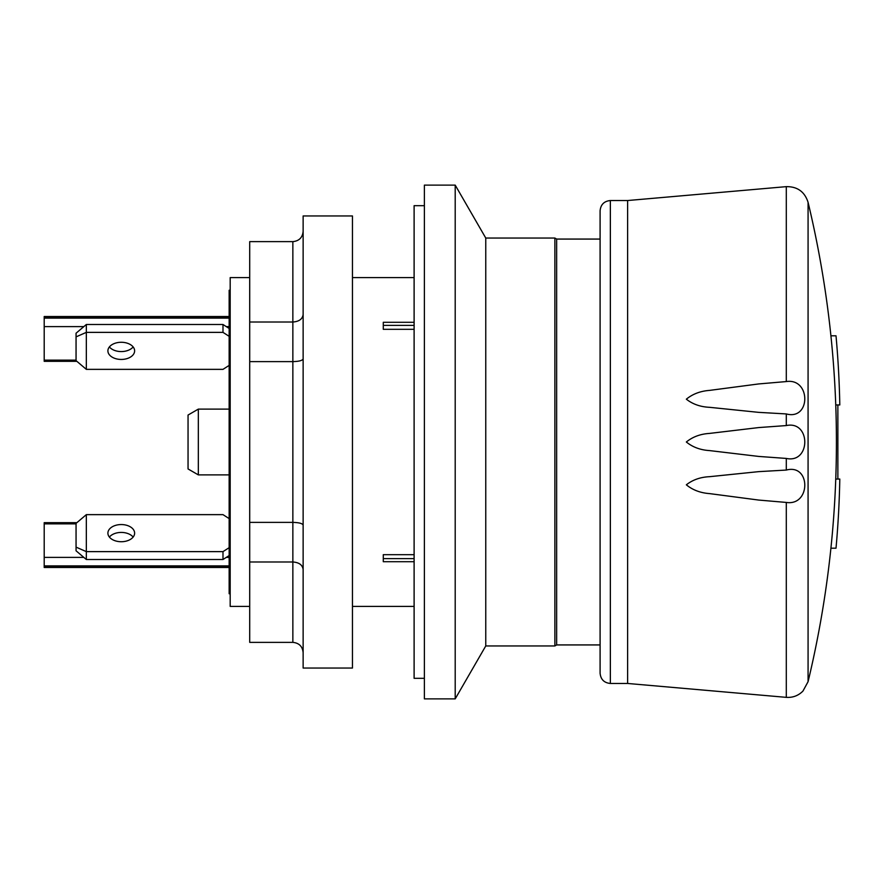 <?xml version="1.0" encoding="UTF-8"?>
<svg xmlns="http://www.w3.org/2000/svg" width="884" height="884" viewBox="0 0 884 884"><rect width="100%" height="100%" fill="white"/><g stroke="black" fill="none" stroke-linecap="round" stroke-linejoin="round"><path stroke-width="1.33" d="M249.708 277.598L230.183 277.598L230.183 606.402L249.708 606.402M414.11 329.312L383.28 329.312L383.28 322.295L414.11 322.295M229.155 567.484L44.2 567.484L44.2 522.665L76.875 522.665L44.2 522.665M229.155 547.671L222.989 551.627L86.334 551.627L86.334 514.643L76.057 523.361L76.057 550.787L86.334 559.506L222.989 559.506L229.155 555.539M133.13 537.074A13.359 8.586 0 0 0 121.263 532.422A13.359 8.586 0 0 0 109.395 537.074M86.334 514.643L222.989 514.643L229.155 518.61M121.263 524.555A13.359 8.586 180 0 1 134.622 533.14A13.359 8.586 180 0 1 121.263 541.726A13.359 8.586 180 0 1 107.903 533.14A13.359 8.586 180 0 1 121.263 524.555M229.155 365.39L222.989 369.357L86.334 369.357L86.334 332.373L222.989 332.373L229.155 336.329M121.263 342.274A13.359 8.586 -0 0 1 134.622 350.86A13.359 8.586 -0 0 1 121.263 359.445A13.359 8.586 -0 0 1 107.903 350.86A13.359 8.586 -0 0 1 121.263 342.274M229.155 328.461L222.989 324.494L86.334 324.494L76.057 333.213L76.057 336.87L86.334 332.373L86.334 324.494M109.395 346.926A13.359 8.586 180 0 0 121.263 351.578A13.359 8.586 180 0 0 133.13 346.926M424.386 678.326L414.11 678.326L414.11 205.674L424.386 205.674M414.11 561.705L383.28 561.705L383.28 554.688L414.11 554.688M292.858 642.37L249.708 642.37L249.708 241.63L292.858 241.63L292.858 642.37C299.09 642.988 302.516 646.414 303.135 652.646M303.135 569.506C302.516 564.942 299.09 562.434 292.858 561.981L249.708 561.981M303.135 525.14C302.516 523.472 299.09 522.554 292.858 522.389L249.708 522.389M303.135 358.86C302.516 360.528 299.09 361.446 292.858 361.611L249.708 361.611M303.135 314.494C302.516 319.058 299.09 321.566 292.858 322.019L249.708 322.019M303.135 231.354C302.516 237.586 299.09 241.012 292.858 241.63M303.135 442L303.135 668.05L352.451 668.05L352.451 215.95L303.135 215.95L303.135 442M222.989 551.627L222.989 559.506M86.334 559.506L86.334 551.627L76.057 547.13M222.989 324.494L222.989 332.373M76.057 336.87L76.057 360.639L86.334 369.357M76.875 361.335L44.2 361.335L44.2 316.516L229.155 316.516L44.2 316.516M198.325 442L198.325 409.115L188.049 415.049L188.049 468.951L198.325 474.885L198.325 442M837.866 479.051L837.866 404.949M830.916 548.202L836.01 548.202A1031.075 995.936 0 0 0 839.8 479.051L835.745 479.051M835.745 404.949L839.8 404.949A1031.075 995.936 180 0 0 836.01 335.798L830.916 335.798M610.358 683.465L627.618 683.465L627.618 200.535L610.358 200.535C604.126 201.143 600.7 204.569 600.092 210.812L600.092 673.188C600.7 679.431 604.126 682.857 610.358 683.465L610.358 200.535L627.618 200.535L786.296 186.646C797.412 186.513 804.672 191.74 808.075 202.325L808.075 681.674L808.075 202.325A1027.517 1027.517 0 0 1 808.075 681.674L802.959 691.067C798.362 695.686 792.804 697.774 786.296 697.354L786.296 502.432L758.737 500.068L709.532 493.603C700.393 492.929 692.658 490.001 686.349 484.819C692.658 479.824 700.393 477.117 709.532 476.686L758.737 471.636L786.296 470.067C810.971 463.393 810.926 506.212 786.296 502.432M786.296 458.431L758.737 456.431L709.532 450.586C700.393 450.022 692.658 447.16 686.349 442C692.658 436.84 700.393 433.978 709.532 433.414L758.737 427.569L786.296 425.569C810.971 420.287 810.926 463.768 786.296 458.431L786.296 470.067M786.296 413.933L758.737 412.364L709.532 407.314C700.393 406.883 692.658 404.176 686.349 399.181C692.658 393.999 700.393 391.071 709.532 390.397L758.737 383.932L786.296 381.568C810.971 377.833 810.926 420.651 786.296 413.933L786.296 425.569M230.183 593.761L229.155 593.761L229.155 290.239L230.183 290.239M485.758 442L485.758 645.961L554.876 645.961L554.876 238.039L485.758 238.039L485.758 442M485.758 238.039L455.205 185.121L455.205 698.879L485.758 645.961M455.205 185.121L424.386 185.121L424.386 698.879L455.205 698.879M554.876 238.039L556.655 239.067L556.655 644.933L554.876 645.961M229.155 565.882L44.2 565.882M229.155 566.942L44.2 566.942M414.11 558.622L383.28 558.622M229.155 317.058L44.2 317.058M229.155 318.118L44.2 318.118M76.057 523.858L44.2 523.858M229.155 557.395L226.271 557.395M83.847 557.395L44.2 557.395M229.155 326.605L226.271 326.605M83.847 326.605L44.2 326.605M76.057 360.142L44.2 360.142M786.296 381.568L786.296 186.646L627.618 200.535M414.11 325.378L383.28 325.378M352.451 606.402L414.11 606.402M352.451 277.598L414.11 277.598M229.155 409.115L198.325 409.115M229.155 474.885L198.325 474.885M627.618 683.465L786.296 697.354M556.655 644.933L600.092 644.933M556.655 239.067L600.092 239.067"/></g></svg>
